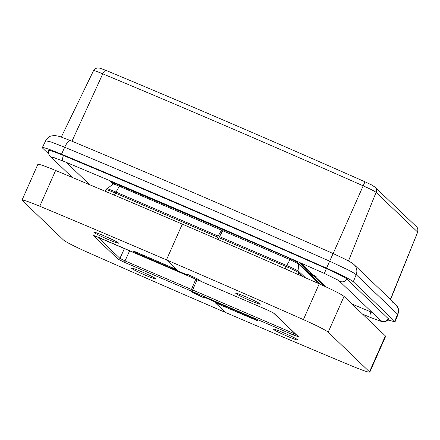 <?xml version="1.0" encoding="UTF-8"?>
<svg xmlns="http://www.w3.org/2000/svg" width="440" height="440" viewBox="0 0 440 440"><rect width="100%" height="100%" fill="white"/><g stroke="black" fill="none" stroke-linecap="round" stroke-linejoin="round"><path stroke-width="0.66" d="M45.672 140.745C47.944 136.796 50.611 136.153 50.573 136.147L54.439 135.421L59.417 136.395L70.725 140.69A9.306 3.069 112.6 0 0 64.686 147.235L51.271 142.032L45.672 140.745L42.323 147.637L42.598 148.121C41.542 146.553 47.845 148.572 61.507 154.187A896.726 56.304 -156.1 0 1 326.541 268.175C341.204 274.747 350.13 279.274 353.315 281.754L394.752 321.338L397.611 314.232L397.892 314.705L395.032 321.816L394.752 321.338M387.871 319.995L395.032 321.816M42.598 148.121L48.719 153.967M372.191 312.472L370.931 311.949A5.33 1.755 112.6 0 0 370.53 317.477L381.673 321.552C382.927 321.673 385.495 323.015 388.591 318.973L346.945 279.015C344.493 277.107 337.651 273.636 326.42 268.603A889.686 55.864 -156.1 0 0 63.465 155.513C52.987 151.206 48.158 149.655 48.967 150.86M352.011 304.04A879.065 55.198 -156.1 0 0 370.931 311.949M66.336 162.399L89.733 184.751M113.102 184.058L109.566 180.681L110.011 180.736M109.566 180.681A1.469 1.447 -46.3 0 0 110.16 180.796M310.459 274.632L313.896 276.21L324.242 286.094L299.475 262.438L311.889 274.291L312.054 273.873M110.897 181.253L113.547 183.788L110.897 181.253L112.035 181.643L110.897 181.253M210.639 224.136L112.035 181.643L198.083 218.554M222.734 230.978A80.834 5.077 -156.1 0 0 222.151 230.72M200.228 219.483L209.682 223.537M312.34 274.148L312.455 274.808L315.557 276.144L316.531 277.074L313.676 275.841M312.455 274.808L312.615 274.412M308.841 273.086L311.905 274.318M210.656 224.158L210.98 224.472M199.898 219.703L198.049 218.636M200.931 281.386L199.518 280.049L192.924 276.716L187.875 274.478L186.731 274.076L187.16 274.835L180.158 271.909L172.788 268.378L171.628 267.405M171.589 267.575L176.589 269.555L166.458 259.881A894.075 56.139 23.9 0 1 303.391 319.6C316.971 325.683 325.232 329.874 328.185 332.178L369.793 372.119L385.638 336.353L385.38 335.913L369.534 371.674C370.507 373.125 364.672 371.25 352.022 366.053A894.075 56.139 23.9 0 1 225.335 312.395A894.075 56.139 23.9 0 1 88.396 252.67C74.822 246.587 66.556 242.396 63.608 240.097L22 200.156L37.846 164.395M215.243 302.731L225.335 312.395L215.204 302.715L220.22 304.733L220.484 304.139M215.237 302.748L258.264 321.084L252.5 317.911L205.491 297.693L204.347 297.291L204.776 298.045L203.627 297.638L193.683 292.87L192.214 291.467L192.605 289.966L197.098 279.741L199.59 280.814L199.941 280.456M249.843 300.416A13.475 0.847 -156.1 0 0 260.381 304.172A13.475 0.847 -156.1 0 0 246.285 297.017A13.475 0.847 -156.1 0 0 235.747 293.26A13.475 0.847 -156.1 0 0 249.843 300.416M283.827 332.877A13.475 0.847 -156.1 0 0 273.29 329.12A13.475 0.847 -156.1 0 0 287.386 336.276A13.475 0.847 -156.1 0 0 297.924 340.038A13.475 0.847 -156.1 0 0 283.827 332.877M38.104 164.84C37.125 163.389 42.966 165.259 55.616 170.462A894.075 56.139 23.9 0 1 182.303 224.12A894.075 56.139 23.9 0 1 319.236 283.839C332.816 289.922 341.083 294.113 344.031 296.417L385.38 335.913M218.125 239.575L218.977 237.661A2.448 0.418 -66.7 0 1 219.5 236.621L222.855 230.764A2.448 0.418 -66.7 0 1 223.608 229.9A2.448 0.418 -66.7 0 1 223.63 229.917L290.752 258.786M273.35 312.879L267.185 309.887L200.915 281.386L267.168 309.875L273.774 313.159L298.43 336.71L293.507 335.033L192.214 291.467M295.801 334.323L192.605 289.966M298.155 274.533L298.865 272.866C297.248 271.596 293.013 269.489 286.165 266.552L218.977 237.661M182.303 224.12L166.458 259.881L182.303 224.12M195.773 279.169L190.889 290.895L192.274 292.221L201.79 296.879L205.062 298.194L204.633 297.44L205.782 297.847L215.287 302.049L220.198 304.695L220.451 304.123M22.259 200.602C21.279 199.149 27.115 201.02 39.771 206.222A894.075 56.139 23.9 0 1 166.458 259.881L176.556 269.528L135.421 251.834L133.529 251.191L134.206 251.84L139.288 254.364L186.296 274.582L187.446 274.984L187.017 274.225L188.166 274.637L198.171 279.252M190.889 290.895L124.619 262.399L118.019 259.116L93.363 235.565L98.28 237.237L199.573 280.803L198.105 279.4M141.95 271.854A13.475 0.847 -156.1 0 0 131.412 268.098A13.475 0.847 -156.1 0 0 145.508 275.259A13.475 0.847 -156.1 0 0 156.046 279.015A13.475 0.847 -156.1 0 0 141.95 271.854M107.965 239.393A13.475 0.847 -156.1 0 0 118.503 243.155A13.475 0.847 -156.1 0 0 104.407 235.994A13.475 0.847 -156.1 0 0 93.868 232.238A13.475 0.847 -156.1 0 0 107.965 239.393M124.619 262.399L125.01 260.893L119.933 258.368L97.438 236.885M219.874 235.966L221.661 231.974A2.448 0.418 113.3 0 0 222.343 229.389L222.299 229.345A2.448 0.418 113.3 0 0 222.277 229.328A2.448 0.418 113.3 0 0 221.524 230.191L218.169 236.049A2.448 0.418 113.3 0 0 217.652 237.089L216.794 238.997M114.477 195.19L115.439 193.127C108.829 190.273 105.672 189.2 105.974 189.904M118.514 184.327L266.761 248.083M325.655 286.743L300.834 263.032M353.315 281.754L356.175 274.648L397.611 314.232A9.306 9.152 133.7 0 0 395.494 304.178L398.068 308.176C398.739 309.183 398.679 311.361 397.892 314.705M70.725 140.69C156.09 176.308 243.556 213.923 333.113 253.545L345.224 259.226L351.742 262.818L354.052 264.594A9.306 9.152 133.7 0 1 356.175 274.648C354.321 273.246 351.522 271.607 347.776 269.742L329.637 261.19A896.456 56.287 23.9 0 0 64.686 147.235L61.507 154.187M392.827 302.418A9.306 9.152 133.7 0 1 395.494 304.178L354.052 264.594M333.113 253.545L326.541 268.175M416.405 226.661L374.963 187.077A4.901 4.818 -46.3 0 1 376.079 192.374L417.522 231.952A4.901 4.818 -46.3 0 0 416.405 226.661C417.703 227.629 418.121 229.471 417.654 232.183L390.407 299.321M333.146 253.556L363.182 185.829C370.497 189.107 374.798 191.29 376.079 192.374L348.491 260.926M61.303 137.022L93.528 70.67C93.814 69.498 95.134 68.58 97.493 67.903L100.128 68.211L105.947 70.383A4.901 1.617 -67.4 0 0 102.767 73.826A881.095 55.325 -156.1 0 1 363.182 185.829L365.007 181.814C276.584 142.687 190.234 105.545 105.947 70.383A4.901 1.617 -67.4 0 1 106.04 70.433M93.66 70.906C93.126 70.12 96.168 71.093 102.767 73.826L71.968 141.213M338.789 280.555A5.33 5.236 -46.3 0 0 346.945 279.015M338.63 280.412L324.341 273.411L326.42 268.603M324.341 273.411C235.158 233.954 148.066 196.499 63.063 161.035A5.33 1.755 -67.4 0 1 63.465 155.513M54.549 157.773A5.33 5.236 133.7 0 1 50.27 156.387L72.297 177.43M338.767 280.538L380.072 319.995A5.33 5.236 -46.3 0 0 388.382 318.599M310.272 274.45L313.561 275.864M200.656 219.753L201.185 220.259M209.698 223.916L209.171 223.416M312.318 274.681L309.029 273.262M285.192 268.829L286.165 266.552A2.448 0.418 -67.2 0 1 286.677 265.513L219.5 236.621M273.774 313.159A1.469 1.447 133.7 0 1 273.378 312.906L298.007 336.43A1.469 1.447 133.7 0 0 298.43 336.71M293.507 335.033L294.206 332.8M222.855 230.764L290.026 259.655L290.78 258.791L297.5 262.251A2.448 2.409 133.7 0 1 298.221 263.731L319.308 283.872M305.393 277.723L299.046 271.662L298.221 263.731L290.026 259.655L286.677 265.513C293.343 268.389 297.468 270.44 299.046 271.662L298.865 272.866L302.709 276.54M256.63 319.853L256.366 320.436M344.031 296.417L328.185 332.178M319.236 283.839L303.391 319.6M192.274 292.221L192.489 291.731M129.679 250.745L125.01 260.893L191.274 289.394M118.019 259.116A1.469 1.447 -46.3 0 0 119.933 258.368L124.471 248.507M93.363 235.565A1.469 1.447 -46.3 0 0 94.21 235.653M222.25 229.323L120.098 185.389A2.448 0.418 113.3 0 0 120.076 185.372A2.448 0.418 113.3 0 0 119.323 186.236L115.439 193.127L217.652 237.089M106.75 188.958C106.447 188.281 109.522 189.327 115.973 192.093L218.169 236.049M113.218 184.162C113.014 183.733 115.049 184.426 119.323 186.236L221.524 230.191M139.288 254.364L139.612 253.638M134.398 251.416L134.206 251.84M55.616 170.462L39.771 206.222M219.879 304.392L220.072 303.963M219.005 303.892L219.148 303.567M417.654 232.183L390.599 299.502M374.963 187.077L371.426 184.844L365.007 181.803M118.063 184.135L201.405 219.978M208.06 222.838L267.218 248.287M300.597 262.928L313.506 275.259M314.474 276.188L325.402 286.627M63.063 161.035L53.455 157.465M48.752 150.496C48.12 152.774 48.626 154.732 50.27 156.387M370.53 317.477L362.62 314.171M223.608 229.9L290.78 258.791M297.5 262.251L320.854 284.559M93.968 235.565L197.082 279.736M105.864 189.701L113.157 184.019C114.571 183.48 115.335 183.354 115.439 183.634L222.277 229.328M105.875 189.679L105.144 191.246"/></g></svg>
